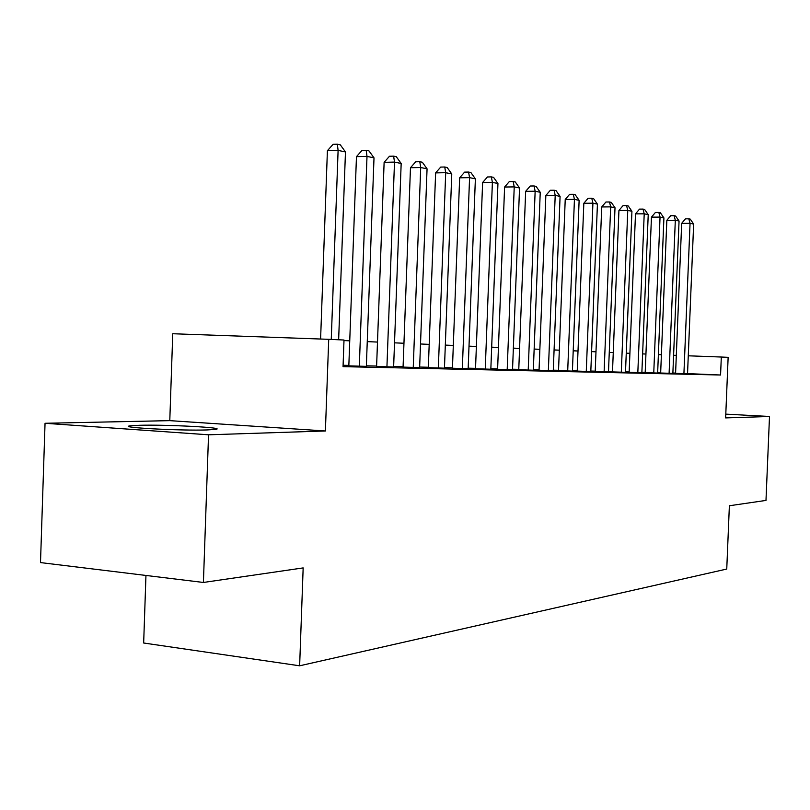 <?xml version="1.0" encoding="UTF-8"?>
<svg xmlns="http://www.w3.org/2000/svg" width="810" height="810" viewBox="0 0 810 810"><rect width="100%" height="100%" fill="white"/><g stroke="black" fill="none" stroke-linecap="round" stroke-linejoin="round"><path stroke-width="1.21" d="M139.603 425.28L130.086 425.858C116.822 427.477 180.64 430.88 207.228 429.938L215.683 429.371C227.387 427.7 166.85 424.481 139.603 425.28M145.952 575.444L143.664 643.008L299.639 665.8L726.752 569.045L729.375 505.754L765.987 500.418L769.5 416.482L725.79 414.133M299.639 665.8L303.163 567.911L203.411 582.461L40.5 562.585L45.046 423.276L208.545 434.798L325.397 430.981L328.718 339.319L172.753 333.74L169.786 420.643L45.046 423.276M203.411 582.461L208.545 434.798M675.581 373.349L687.538 373.734M660.656 373.015L672.857 373.4M645.195 372.661L657.649 373.056M629.147 372.286L641.864 372.691M612.492 371.901L625.492 372.317M595.198 371.507L608.482 371.932M577.226 371.091L590.804 371.527M558.515 370.666L572.417 371.101M539.045 370.221L553.271 370.666M518.764 369.755L533.324 370.21M497.603 369.269L512.527 369.725M475.521 368.763L490.83 369.228M452.446 368.236L468.16 368.712M428.328 367.679L444.447 368.165M403.066 367.102L419.631 367.598M376.599 366.495L393.63 367.001M348.826 365.857L366.343 366.373M328.718 339.319L344.007 340.018L343.045 366.647L720.566 375.01L687.538 373.613M675.591 373.106L672.877 372.995M660.666 372.681L657.659 372.61M645.206 372.317L641.885 372.235M629.157 371.942L625.512 371.861M612.512 371.557L608.502 371.456M595.218 371.152L590.824 371.051M577.236 370.727L572.437 370.615M558.535 370.291L553.291 370.17M539.065 369.836L533.344 369.704M518.775 369.36L512.548 369.218M497.623 368.874L490.85 368.712M475.541 368.358L468.18 368.185M452.466 367.811L444.467 367.629M428.338 367.254L419.651 367.051M403.086 366.667L393.65 366.444M376.609 366.049L366.373 365.806M348.847 365.401L343.096 365.259M720.566 375.01L721.315 357.028L728.139 357.332L725.638 417.909L769.5 416.482M661.395 354.74L658.388 354.598M645.945 354.041L642.624 353.899M629.907 353.332L626.251 353.17M613.271 352.593L609.262 352.411M595.978 351.813L591.594 351.621M578.016 351.013L573.217 350.801M559.325 350.183L554.081 349.95M539.865 349.312L534.154 349.059M519.585 348.411L513.368 348.128M498.444 347.47L491.67 347.166M476.371 346.488L469.01 346.154M453.317 345.455L445.318 345.1M429.199 344.382L420.511 343.987M403.957 343.258L394.521 342.832M377.5 342.073L367.254 341.617M349.738 340.838L343.987 340.575M721.315 357.028L688.267 355.803M676.309 355.367L673.596 355.266M325.397 430.981L169.786 420.643M331.26 339.441L338.104 150.407L345.465 151.936L338.641 339.775M320.598 339.036L327.402 150.701L338.104 150.407L337.355 144.2L340.301 144.828L345.465 151.936M327.402 150.701L333.082 144.322L337.355 144.2M359.316 366.322L367.001 156.401L374.007 157.849L366.343 366.474M348.826 365.958L356.461 156.654L367.001 156.401L366.191 150.316L368.995 150.913L374.007 157.849M356.461 156.654L361.979 150.437L366.191 150.316M386.927 366.95L394.5 162.091L401.173 163.478L393.619 367.102M376.589 366.596L384.122 162.334L394.5 162.091L393.63 156.148L396.303 156.715L401.173 163.478M384.122 162.334L389.478 156.249L393.63 156.148M413.242 367.548L420.704 167.518L427.062 168.834L419.631 367.689M403.066 367.193L410.478 167.731L420.704 167.518L419.783 161.696L422.334 162.243L427.062 168.834M410.478 167.731L415.702 161.798L419.783 161.696M438.342 368.115L445.702 172.702L451.767 173.958L444.447 368.256M428.318 367.77L435.628 172.894L445.702 172.702L444.741 167.002L447.171 167.518L451.767 173.958M435.628 172.894L440.711 167.083L444.741 167.002M462.328 368.661L469.577 177.643L475.379 178.848L468.15 368.793M452.446 368.317L459.655 177.815L469.577 177.643L468.565 172.054L470.893 172.55L475.379 178.848M459.655 177.815L464.606 172.135L468.565 172.054M485.251 369.188L492.389 182.371L497.947 183.516L490.83 369.309M475.521 368.844L482.618 182.523L492.389 182.371L491.356 176.894L493.574 177.37L497.947 183.516M482.618 182.523L487.448 176.965L491.356 176.894M507.192 369.684L514.228 186.897L519.544 187.991L512.527 369.805M497.603 369.35L504.6 187.029L514.228 186.897L513.165 181.521L515.292 181.977L519.544 187.991M504.6 187.029L509.308 181.592L513.165 181.521M528.211 370.16L535.147 191.221L540.24 192.284L533.324 370.281M518.754 369.826L525.66 191.342L535.147 191.221L534.053 185.966L536.088 186.391L540.24 192.284M525.66 191.342L530.256 186.016L534.053 185.966M548.36 370.626L555.204 195.382L560.085 196.395L553.271 370.737M539.045 370.291L545.849 195.483L555.204 195.382L554.081 190.218L556.035 190.633L560.085 196.395M545.849 195.483L550.344 190.259L554.081 190.218M567.699 371.061L574.442 199.361L579.13 200.333L572.407 371.172M558.515 370.737L565.228 199.462L574.442 199.361L573.298 194.299L575.181 194.694L579.13 200.333M565.228 199.462L569.612 194.339L573.298 194.299M586.268 371.486L592.92 203.189L597.426 204.13L590.804 371.587M577.216 371.162L583.838 203.269L592.92 203.189L591.756 198.217L593.568 198.602L597.426 204.13M583.838 203.269L588.131 198.248L591.756 198.217M604.118 371.891L610.679 206.874L615.013 207.765L608.482 371.992M595.198 371.567L601.729 206.945L610.679 206.874L609.505 201.984L611.236 202.348L615.013 207.765M601.729 206.945L605.921 202.014L609.505 201.984M621.3 372.276L627.77 210.408L631.932 211.278L625.492 372.377M612.492 371.962L618.931 210.468L627.77 210.408L626.576 205.608L628.246 205.963L631.932 211.278M618.931 210.468L623.042 205.629L626.576 205.608M637.824 372.661L644.213 213.82L648.223 214.65L641.864 372.752M629.147 372.347L635.496 213.86L644.213 213.82L643.008 209.091L644.608 209.436L648.223 214.65M635.496 213.86L639.525 209.122L643.008 209.091M653.751 373.015L660.049 217.1L663.917 217.9L657.639 373.106M645.185 372.711L651.453 217.141L660.049 217.1L658.834 212.453L660.383 212.787L663.917 217.9M651.453 217.141L655.401 212.473L658.834 212.453M669.101 373.369L675.317 220.259L679.053 221.029L672.857 373.45M660.656 373.066L666.843 220.29L675.317 220.259L674.092 215.693L675.591 216.017L679.053 221.029M666.843 220.29L670.7 215.713L674.092 215.693M683.913 373.704L690.049 223.307L693.644 224.056L687.538 373.785M675.581 373.4L681.676 223.337L690.049 223.307L688.814 218.821L690.252 219.125L693.644 224.056M681.676 223.337L685.462 218.832L688.814 218.821"/></g></svg>
